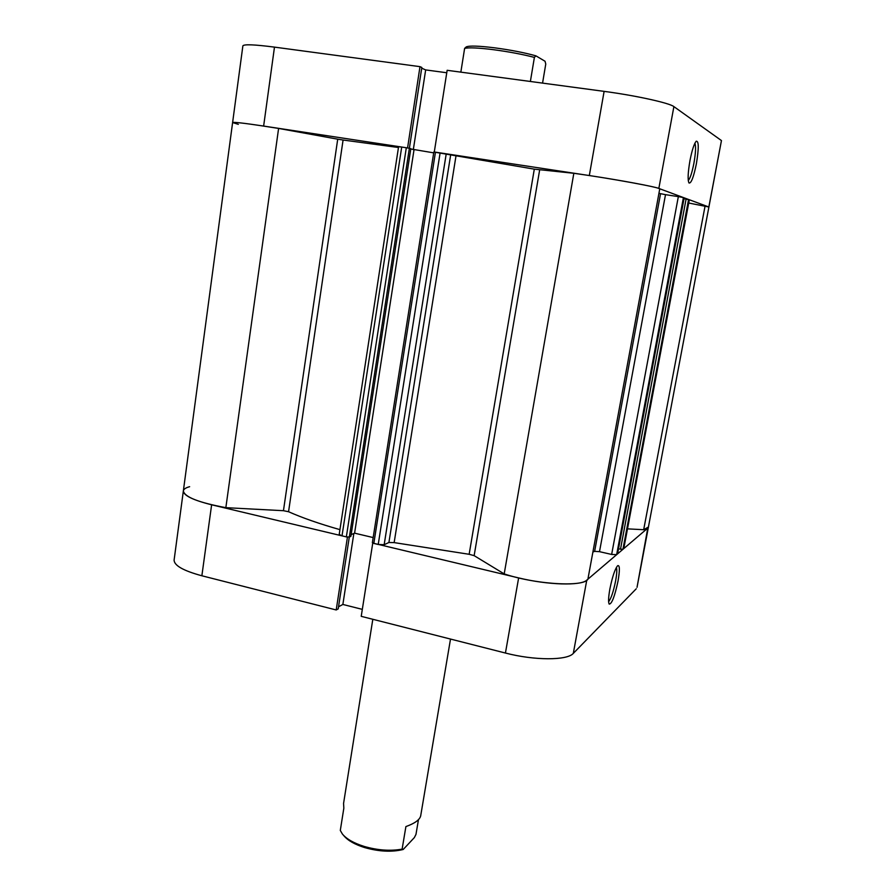 <?xml version="1.0" encoding="UTF-8"?>
<svg xmlns="http://www.w3.org/2000/svg" width="896" height="896" viewBox="0 0 896 896"><rect width="100%" height="100%" fill="white"/><g stroke="black" fill="none" stroke-linecap="round" stroke-linejoin="round"><path stroke-width="1.34" d="M696.371 163.845C693.616 177.195 691.163 183.59 689.002 182.997C687.579 180.118 687.904 172.592 689.998 160.418C692.048 150.069 694.12 143.674 696.214 141.221C698.869 140.829 698.914 148.366 696.371 163.845M688.262 180.499C690.166 178.405 692.037 172.693 693.896 163.352C695.71 152.925 696.046 146.216 694.882 143.226M604.117 91.37L447.149 70.302L434.291 151.995L589.322 175.549L604.117 91.37C635.69 95.525 669.581 103.006 673.893 106.613L658.84 188.44L708.837 206.987L721.459 140.571L673.893 106.613M688.71 203.022L708.837 206.987M658.84 188.44C654.259 186.547 620.491 180.253 589.322 175.549M407.568 147.952L419.989 66.651L274.478 47.118L263.637 126.067L407.456 147.918M263.637 126.067C243.835 123.099 233.498 121.923 232.613 122.539L238.336 124.354M337.714 139.182L343.078 140.022L288.557 511.728L283.45 510.698L337.714 139.182L278.6 128.43C250.051 123.861 234.718 121.89 232.613 122.539L242.872 45.864C243.902 44.117 254.442 44.542 274.478 47.118M189.638 486.696C185.73 487.749 183.646 489.16 183.355 490.918C183.512 495.466 192.931 500.091 211.624 504.795L347.435 537.141L336.202 609.963L338.206 608.877L349.306 537.029L350.885 536.346L410.816 148.691L409.371 148.299L349.339 537.018L346.349 536.883L406.314 147.739L409.371 148.299L421.826 67.458L419.989 66.651M446.757 72.755L425.667 69.91L421.714 68.197M721.459 140.571L637.022 587.362L647.774 528.125L586.779 580.138L573.306 653.386L636.238 588.784M413.314 149.666L425.667 69.91M343.448 835.251L343.93 835.8C347.906 840.56 354.805 844.48 364.627 847.571C378.974 851.626 391.832 852.264 403.2 849.486L402.125 849.117C390.499 851.245 377.866 850.349 364.202 846.44C353.853 843.181 346.584 839.059 342.406 834.053L340.301 830.435L343.84 808.147L343.56 803.466L372.814 619.282M450.509 639.061L420.672 815.931C419.686 819.851 414.758 823.402 405.899 826.582L402.125 849.117M418.454 819.706L415.979 834.378L414.366 837.57L403.2 849.486M494.469 47.802C510.63 49.963 524.44 52.64 535.909 55.843L534.397 57.4C522.514 54.309 508.883 51.744 493.494 49.694C478.486 47.835 468.866 47.398 464.621 48.384L466.29 46.883C469.414 45.573 478.811 45.886 494.469 47.802M460.846 72.139L464.621 48.384M542.562 83.104L545.765 64.064L545.059 61.264L535.909 55.843M530.376 81.469L534.397 57.4M474.141 555.643L469.146 554.288L534.307 169.154L573.832 173.286C610.422 178.315 662.155 187.813 659.736 188.978L588.112 578.032C588.482 587.384 537.936 585.189 504.19 573.91L474.141 555.643L539.65 169.949M433.955 152.04L534.307 169.154M455.941 156.229L394.15 542.606L469.146 554.288M343.078 140.022L398.462 147.504M288.557 511.728C302.266 517.832 319.39 523.802 339.931 529.637M658.93 193.346L665.504 194.656L599.502 551.667L594.63 551.354L660.531 193.76M592.906 551.992L594.63 551.354M398.586 146.698L401.71 147.045L342.014 535.853L339.203 534.43L398.586 146.698M406.314 147.739L401.71 147.045M410.771 148.982L433.686 152.858M617.557 553.773L616.65 554.658L611.643 554.445L678.339 196.627L665.504 194.656M678.339 196.627L683.424 197.568L616.65 554.658M617.534 553.907L684.174 197.848L683.424 197.568M684.018 198.699L689.326 199.763L623.784 548.576L689.326 199.763M627.536 528.864L643.675 529.715L648.502 526.971L647.774 528.125M688.576 199.472L622.944 549.293L623.784 548.576M622.944 549.293L620.502 549.192L686.101 199.024M618.531 548.744L620.502 549.192M611.643 554.445L599.502 551.667M394.15 542.606L388.909 542.483L450.61 155.232M446.197 154L384.16 544.723L388.909 542.483M384.16 544.723L378.224 544.477L440.115 152.88M435.456 152.174L373.822 543.424L378.224 544.477M373.822 543.424L372.523 542.539M351.154 534.621L354.592 533.165L373.173 537.566M346.349 536.883L342.014 535.853M232.613 122.539L183.355 490.918C184.475 496.989 198.643 502.566 225.848 507.662L283.45 510.698M573.832 173.286L504.19 573.91M705.085 206.002L643.675 529.715M278.6 128.43L225.848 507.662M414.008 149.856L354.592 533.165M609.918 588.762C612.438 576.498 615.037 568.803 617.714 565.656C619.808 564.973 619.909 570.136 618.016 581.134C614.723 596.456 611.766 604.117 609.179 604.106C608.182 602.246 608.429 597.128 609.918 588.762M608.608 601.642C611.027 598.774 613.357 591.92 615.586 581.056C616.862 573.989 617.12 569.464 616.37 567.459M336.202 609.963L201.869 575.77C183.4 570.763 174.138 565.522 174.104 560.056L183.355 490.918M372.848 543.11L518.638 577.909C547.882 585.054 580.989 585.973 586.779 580.138M573.306 653.386C567.302 660.587 534.33 660.61 505.434 653.038L361.222 616.336L372.736 543.166M338.531 606.782L342.866 604.453L362.32 609.37M353.853 533.478L342.866 604.453M211.624 504.795L201.869 575.77M505.434 653.038L518.638 577.909M684.174 197.848L617.568 553.851M372.366 542.685L433.832 151.995"/></g></svg>
